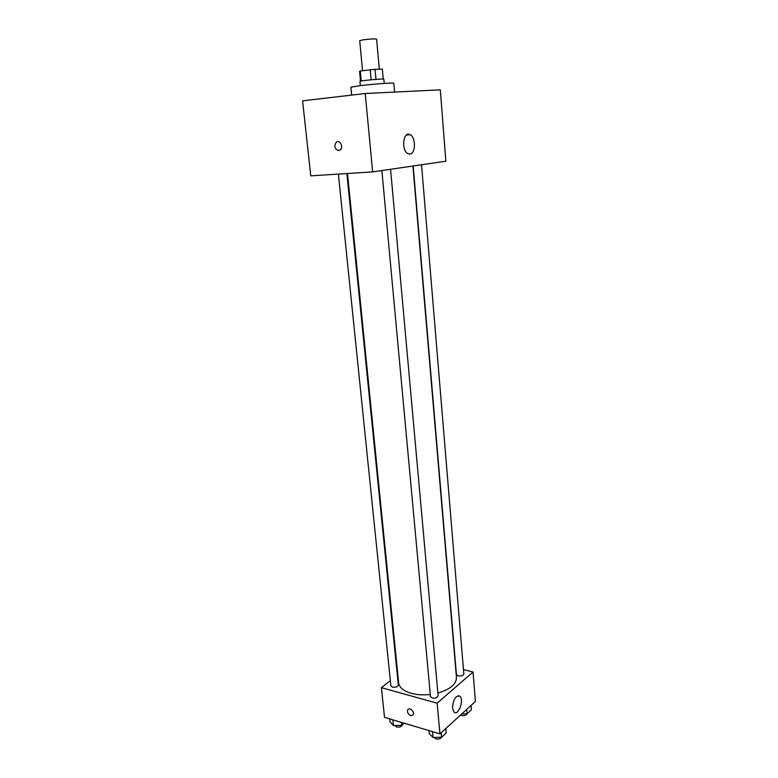 <?xml version="1.0" encoding="UTF-8"?>
<svg xmlns="http://www.w3.org/2000/svg" width="778" height="778" viewBox="0 0 778 778"><rect width="100%" height="100%" fill="white"/><g stroke="black" fill="none" stroke-linecap="round" stroke-linejoin="round"><path stroke-width="1.17" d="M379.324 69.213L376.591 39.153C374.801 38.696 370.299 38.929 363.083 39.853L359.718 40.719L362.558 70.71M375.969 79.375L375.045 69.291L382.329 69.154L383.233 79.035L382.329 69.154M361.245 81L360.292 71.012L359.592 71.294L360.525 81.136M360.292 71.012L375.045 69.291M371.135 79.794L370.192 69.709M360.36 85.629L359.951 81.359C359.251 80.747 384.42 78.413 383.846 79.142L384.225 83.421M394.611 92.076L393.843 83.227C394.621 82.497 372.604 84.092 359.387 85.755L350.878 87.214L351.646 95.101M372.643 171.899L310.762 175.847L302.584 100.829L365.232 93.516L440.319 89.83L445.843 161.211L372.643 171.899L365.232 93.516M409.918 154.025L407.75 153.529C400.806 149.959 403.481 130.247 410.288 134.72C416.026 137.57 415.695 153.762 409.918 154.025M338.673 150.562C334.744 149.162 333.918 146.42 336.203 142.335C339.646 139.106 343.895 146.984 340.268 149.872L338.673 150.562C334.744 149.162 333.918 146.42 336.203 142.335C339.646 139.106 343.895 146.984 340.268 149.872L338.673 150.562M430.292 694.472C423.32 695.25 416.94 694.861 411.163 693.305C403.49 691.02 399.318 687.548 398.657 682.899L347.494 173.504M412.924 166.015L456.453 677.541C456.365 684.222 450.17 689.386 437.888 693.052M381.881 170.547L430.497 696.66C433.278 698.965 435.826 698.741 438.15 695.979L390.566 169.283M346.881 173.543L398.326 685.01C397.694 686.828 395.73 687.538 392.443 687.139L390.877 685.826L338.381 174.087M421.53 164.761L463.834 673.942C463.241 675.644 461.354 676.296 458.154 675.897L456.423 674.507L413.176 165.977M397.83 674.701L397.334 675.09M390.342 680.614L381.395 687.664L437.148 703.186L473.043 672.007L463.464 669.595M473.043 672.007L475.416 701.455L439.94 733.849L384.517 717.365L381.395 687.664M439.94 733.849L437.148 703.186M452.504 708.175C453.117 699.529 455.548 695.532 459.817 696.184C464.417 699.451 458.456 716.237 454.089 712.171L452.504 708.175M410.765 715.614C408.012 714.194 407.001 712.24 407.74 709.75C409.432 706.745 415.102 712.094 413.157 714.875L410.765 715.614C408.012 714.194 407.001 712.24 407.75 709.75C409.432 706.745 415.102 712.094 413.157 714.875L410.765 715.614M428.911 730.571L429.184 733.508L433.015 737.486L441.583 737.213L446.212 732.954L445.813 728.48M433.015 737.486L432.471 731.631M441.583 737.213L441.175 732.72M441.797 737.009C440.844 738.75 438.889 739.372 435.962 738.876L434.27 737.447M461.724 713.961L467.072 713.776L471.39 709.799L471.03 705.452M460.518 715.06L461.51 715.497C464.369 715.955 466.236 715.371 467.101 713.747L466.703 709.41M389.71 718.911L390.011 721.78L393.464 725.582L401.788 725.3L404.21 723.219M393.464 725.582L392.871 719.854M401.788 725.3L401.497 722.412M402.333 724.833C401.633 726.72 399.697 727.43 396.508 726.983L394.952 725.534M410.288 134.72L406.359 135.061M458.106 695.717L459.817 696.184"/></g></svg>
